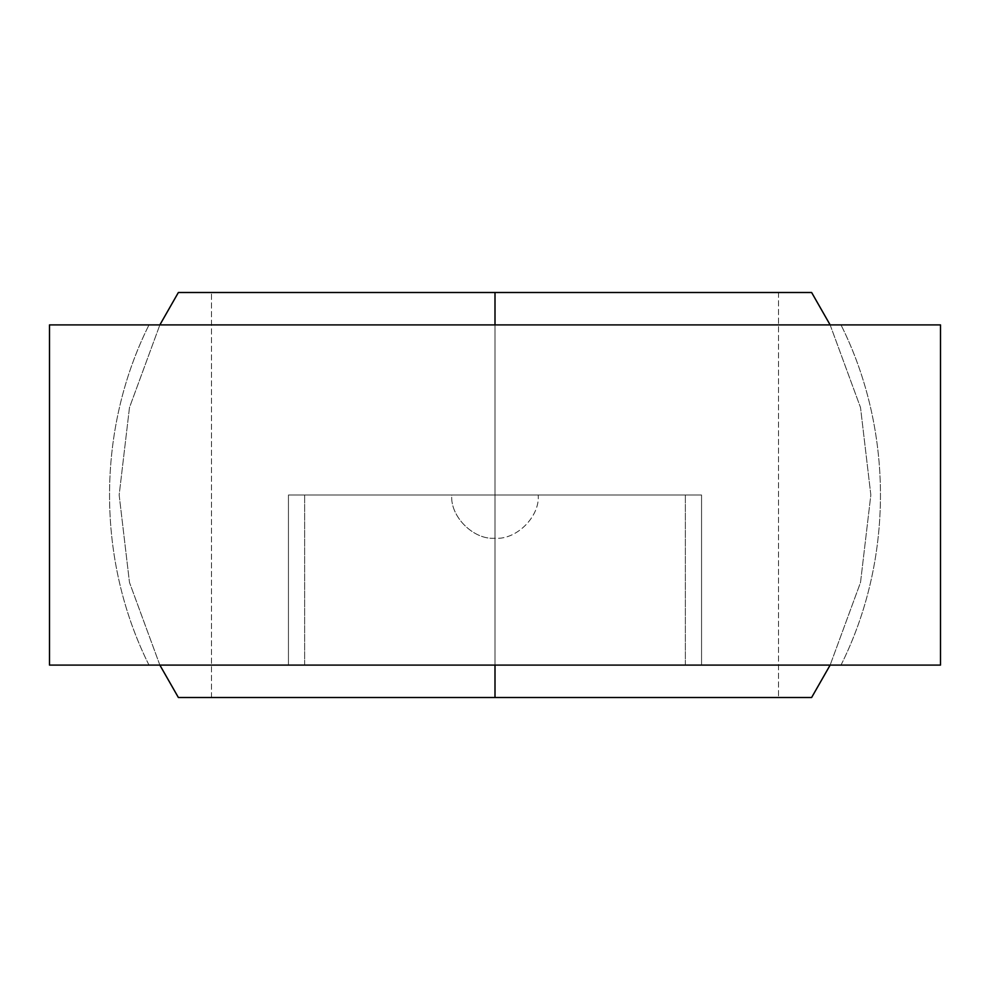 <?xml version="1.0" encoding="UTF-8"?>
<svg xmlns="http://www.w3.org/2000/svg" width="990" height="990" viewBox="0 0 990 990"><rect width="100%" height="100%" fill="white"/><g stroke="black" fill="none" stroke-linecap="round" stroke-linejoin="round"><path stroke-width="0.74" stroke-dasharray="4.95 3.71" d="M495 665.094L940.5 665.094L49.5 665.094L940.5 665.094L49.5 665.094L841.005 665.094L495 665.094L841.005 665.094L495 665.094L495 324.906L940.5 324.906L49.5 324.906L940.5 324.906L49.5 324.906L495 324.906L495 538.214C516.384 540.156 540.156 516.384 538.214 495L701.551 495L701.551 665.094L288.449 665.094L841.005 665.094L701.551 665.094L841.005 665.094L701.551 665.094L701.551 495L538.214 495C540.156 516.384 516.384 540.156 495 538.214C473.616 540.156 449.844 516.384 451.786 495L288.449 495L451.786 495C449.844 516.384 473.616 540.156 495 538.214L495 665.094M288.449 665.094L148.995 665.094L288.449 665.094L148.995 665.094L288.449 665.094L288.449 495L288.449 665.094L288.449 495L701.551 495L288.449 495L288.449 665.094L701.551 665.094L701.551 495L701.551 665.094L288.449 665.094L288.449 495L288.449 665.094M495 697.505L811.627 697.505L178.373 697.505L811.627 697.505L178.373 697.505L778.499 697.505L495 697.505L778.499 697.505L495 697.505L495 292.496L211.501 292.496L811.627 292.496L178.373 292.496L811.627 292.496L178.373 292.496L495 292.496L495 697.505M701.551 665.094L701.551 495L701.551 665.094M685.352 665.094L685.352 495L685.352 665.094M304.648 665.094L304.648 495L304.648 665.094M841.005 665.094C893.611 559.771 893.611 430.229 841.005 324.906C893.611 430.229 893.611 559.771 841.005 665.094M148.995 665.094C96.389 559.771 96.389 430.229 148.995 324.906C96.389 430.229 96.389 559.771 148.995 665.094M211.501 697.505L211.501 292.496L211.501 697.505M778.499 292.496L778.499 697.505L778.499 292.496M159.86 665.094L129.48 582.454L119.159 495L129.48 407.546L159.86 324.906L129.48 407.546L119.159 495L129.48 582.454L159.86 665.094M830.14 324.906L860.52 407.546L870.841 495L860.52 582.454L830.14 665.094L860.52 582.454L870.841 495L860.52 407.546L830.14 324.906"/><path stroke-width="1.49" d="M495 665.094L940.5 665.094L49.5 665.094L940.5 665.094L49.5 665.094L495 665.094L495 697.505L811.627 697.505L178.373 697.505L811.627 697.505L178.373 697.505L495 697.505L495 665.094M495 324.906L940.5 324.906L49.5 324.906L940.5 324.906L49.5 324.906L495 324.906L495 292.496L811.627 292.496L178.373 292.496L811.627 292.496L178.373 292.496L495 292.496L495 324.906M940.5 324.906L940.5 665.094L940.5 324.906M49.5 665.094L49.5 324.906L49.5 665.094M178.373 697.505L159.86 665.094L178.373 697.505M159.86 324.906L178.373 292.496L159.86 324.906M811.627 292.496L830.14 324.906L811.627 292.496M830.14 665.094L811.627 697.505L830.14 665.094"/></g></svg>
